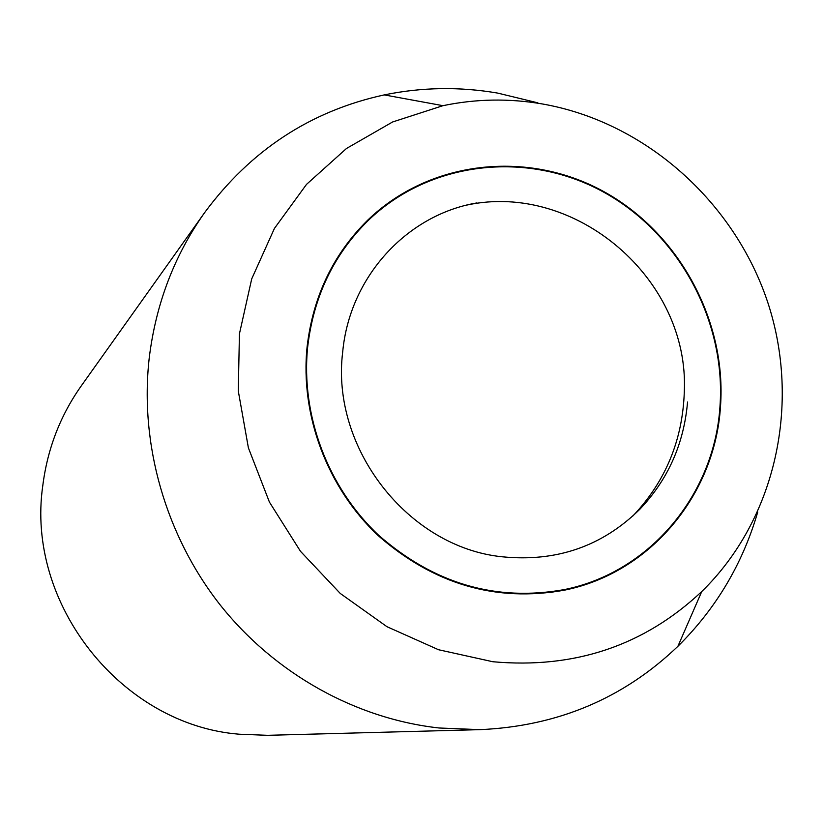 <?xml version="1.0" encoding="UTF-8"?>
<svg xmlns="http://www.w3.org/2000/svg" width="824" height="824" viewBox="0 0 824 824"><rect width="100%" height="100%" fill="white"/><g stroke="black" fill="none" stroke-linecap="round" stroke-linejoin="round"><path stroke-width="1.24" d="M204.568 212.705L81.257 385.9C60.306 415.564 47.483 448.771 42.807 485.511C25.472 604.105 121.684 724.935 239.228 734.215L267.347 735.317L479.877 729.652L439.141 727.994C355.772 718.786 274.67 673.723 219.864 604.538C165.439 535.064 139.534 444.043 149.196 358.255C155.787 304.118 174.245 255.605 204.568 212.705C250.692 150.236 310.576 110.972 384.221 94.904C421.95 87.148 459.833 86.561 497.871 93.133L537.845 102.846M492.814 661.734C574.493 669.088 644.131 645.697 701.739 591.55C776.012 519.172 801.072 403.472 767.814 302.532C734.339 201.623 645.213 122.096 542.604 103.999C509.191 98.241 475.973 98.808 442.972 105.678L392.605 121.973L346.482 148.485L306.507 184.391L274.433 228.413L251.711 278.893L239.434 333.823L238.28 390.957L248.395 447.865L269.427 502.104L300.502 551.328L340.25 593.445L386.95 626.693L438.543 649.734L492.814 661.734M757.73 512.034C742.651 563.822 716.035 608.586 677.894 646.315C623.459 698.464 557.457 726.243 479.877 729.652M307.094 346.842C313.017 296.465 333.184 254.266 367.617 220.255C429.489 160.412 526.752 149.731 602.704 190.993C678.749 232.224 726.892 320.474 720.475 406.809C714.892 494.647 650.517 572.783 564.605 590.139C495.976 602.519 433.805 584.319 378.092 535.538C327.231 487.674 300.07 415.214 307.094 346.842M719.949 406.737C726.346 320.649 678.368 232.656 602.55 191.518C526.835 150.349 429.871 160.958 368.143 220.564C333.741 254.503 313.584 296.619 307.671 346.925C300.667 415.142 327.787 487.427 378.546 535.167C434.145 583.804 496.182 601.932 564.646 589.531C650.239 572.165 714.377 494.287 719.949 406.737M687.556 402.03C683.941 443.765 668.068 479.475 639.939 509.15C602.282 546.333 556.365 562.215 502.177 556.787C408.364 547.352 330.63 448.194 342.691 352.002C349.572 276.864 406.943 214.745 476.869 202.941M701.739 591.55L677.894 646.315M442.972 105.678L384.221 94.904M357.235 231.111L368.143 220.564M549.804 592.693L564.646 589.531M632.956 515.906C665.514 481.504 682.633 440.16 684.301 391.874C689.698 278.79 575.399 181.795 467.363 204.97"/></g></svg>

